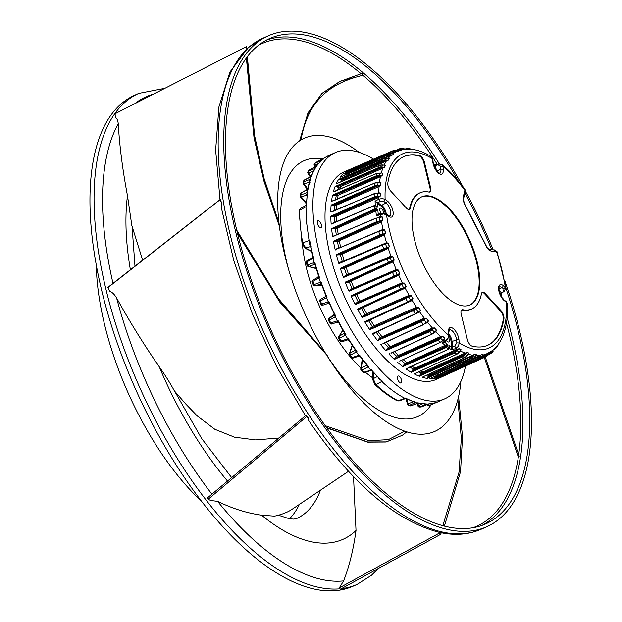 <?xml version="1.0" encoding="UTF-8"?>
<svg xmlns="http://www.w3.org/2000/svg" width="622" height="622" viewBox="0 0 622 622"><rect width="100%" height="100%" fill="white"/><g stroke="black" fill="none" stroke-linecap="round" stroke-linejoin="round"><path stroke-width="0.93" d="M482.089 292.464A6.057 2.675 -114 0 1 484.662 293.864L500.345 310.868A6.057 2.675 -114 0 1 503.315 319.086A103.236 45.577 -114 0 1 492.282 342.255A103.236 45.577 -114 0 1 487.516 345.342M472.051 346.112A103.236 45.577 66 0 0 487.827 345.202A103.236 45.577 66 0 0 492.904 341.983A103.236 45.577 66 0 0 503.929 318.806A6.057 2.675 66 0 0 500.967 310.596L485.277 293.584A6.057 2.675 66 0 0 482.377 292.286A6.057 2.675 66 0 0 481.451 293.732A63.576 28.068 -114 0 1 474.843 306.98A63.576 28.068 -114 0 1 471.717 308.971A63.576 28.068 -114 0 1 462.799 309.709A6.057 2.675 66 0 0 461.952 309.779A6.057 2.675 66 0 0 461.213 314.196L467.316 339.41A6.057 2.675 66 0 0 472.051 346.112M419.741 192.929A63.576 28.068 66 0 0 419.43 193.061A63.576 28.068 66 0 0 416.305 195.051A63.576 28.068 66 0 0 409.696 208.3A6.057 2.675 -114 0 1 409.058 209.567M416.927 194.772A63.576 28.068 -114 0 1 420.052 192.789A63.576 28.068 -114 0 1 428.97 192.05A6.057 2.675 66 0 0 429.818 191.98A6.057 2.675 66 0 0 430.556 187.556L424.453 162.342A6.057 2.675 66 0 0 419.718 155.648A103.236 45.577 66 0 0 403.942 156.55A103.236 45.577 66 0 0 398.865 159.776A103.236 45.577 66 0 0 387.833 182.946A6.057 2.675 66 0 0 390.803 191.164L406.493 208.168A6.057 2.675 66 0 0 409.393 209.474A6.057 2.675 66 0 0 410.318 208.02A63.576 28.068 -114 0 1 416.927 194.772M416.149 313.682L419.726 311.941L420.573 310.316L415.403 313.737L372.555 333.532L372.64 333.921L375.113 333.081L376.256 332.296L375.991 331.954M425.852 323.362L427.664 322.437L428.457 320.866L423.465 324.528L384.272 342.839M443.354 340.125L444.87 338.275A110.467 48.773 -114 0 1 442.693 336.3L440.695 336.564A110.802 48.92 -114 0 1 435.851 331.744L434.654 332.381L435.851 331.744L436.605 330.243L431.8 334.115L391.712 352.861M444.87 338.275L440.259 342.333L399.884 361.063M459.86 351.344L456.952 354.112L415.449 373.34M468.265 354.175L464.914 357.479L423.022 376.815M475.589 355.605L473.762 358.186L472.425 359.073L430.214 378.479M482.594 355.255L480.682 357.984L479.36 358.871L436.908 378.316M488.41 353.179L486.917 355.994L485.02 357.152A113.002 49.892 -114 0 1 484.025 357.572L440.625 377.352A113.468 50.094 -114 0 1 436.768 378.425M507.466 303.808L507.466 303.754C508.252 324.311 503.913 339.363 494.451 348.911L494.451 348.926A110.537 48.804 -114 0 1 493.798 349.51A110.537 48.804 -114 0 1 493.129 350.062L491.948 351.469L491.598 351.158M497.592 345.964L498.735 343.904L496.34 347.776L497.825 345.156L496.372 346.368M408.086 302.105L367.143 320.983L367.431 321.442L368.621 320.727A4.541 1.034 148.7 0 1 369.211 320.384L411.539 300.807L413.078 298.762A110.467 48.773 -114 0 1 411.189 295.582L408.452 295.613L365.588 314.289A4.541 1.073 -30.2 0 0 364.99 314.623A111.727 49.325 -114 0 1 361.499 308.318A4.541 0.513 152.2 0 1 362.105 307.999L404.494 288.476L406.104 286.408A110.467 48.773 -114 0 1 404.37 283.057L401.672 282.994L358.785 301.569A4.541 0.552 -26.8 0 0 358.171 301.872A111.727 49.325 -114 0 1 355.014 295.279L398.088 275.53L398.733 275.142L398.119 274.667L399.635 273.524L397.163 274.644L351.119 295.761L351.158 296.212L353.747 295.854L355.014 295.279L354.711 294.61L353.452 295.186L353.747 295.854M408.452 295.613L408.607 296.538L409.253 296.227L409.183 295.388A110.802 48.92 -114 0 1 405.14 288.087L404.525 287.698L405.972 286.478L357.658 309.041L359.975 308.395L360.27 308.963L357.704 309.468L357.658 309.041M420.573 310.316A110.467 48.773 -114 0 1 418.559 307.369L416.538 307.268A110.802 48.92 -114 0 1 412.176 300.426L411.562 300.123L412.954 298.84L407.729 301.919L364.834 321.698L364.912 322.118L367.431 321.442M410.637 149.156L406.905 148.502L405.303 149.28L408.125 149.047M402.045 149.762L402.045 149.296L403.888 149.366L399.985 148.705L398.414 149.537L401.384 149.327L398.694 150.485M392.14 153.525L395.973 151.854L395.911 151.317L397.777 151.317L393.757 150.703L392.21 151.092L348.763 169.923L349.556 170.327M384.715 158.291L390.702 155.671L390.569 155.065L392.451 154.995L388.322 154.45L386.76 154.847L343.328 173.756L346.446 174.455L346.664 173.515L345.365 173.429L345.148 174.362M341.043 181.787A111.727 49.325 -114 0 1 342.053 180.038A4.541 3.95 -145.8 0 0 342.706 180.022L385.593 161.479L386.301 161.137L386.114 160.484L387.996 160.328L385.368 159.924L382.211 160.305L338.788 179.291L342.053 180.038L342.193 179.05L340.872 178.988L340.724 179.976M337.645 190.13A111.727 49.325 -114 0 1 338.625 187.199A4.541 3.779 -157.8 0 0 339.285 187.16L382.157 168.523L382.864 168.173L382.608 167.474L384.489 167.232L380.197 166.929L335.227 186.437L338.625 187.199L338.702 186.172L337.349 186.149L337.279 187.175M335.546 199.755A111.727 49.325 -114 0 1 336.222 195.806A4.541 3.545 -167.3 0 0 336.891 195.751L379.739 177.013L380.439 176.656L380.128 175.925L381.994 175.583L379.28 175.381L376.069 175.902L332.7 195.067L336.222 195.806L336.23 194.756L334.869 194.779L334.861 195.829M378.378 186.794L379.07 186.429L378.697 185.69L380.547 185.239L374.592 185.776L331.262 205.027L331.091 205.392L334.893 205.711A4.541 3.25 -174.7 0 0 335.561 205.633L378.378 186.794L378.005 185.815L336.416 204.288L331.262 205.027M378.098 197.71L378.782 197.337L378.355 196.591L380.174 196.039L374.219 196.824L330.92 216.153L330.787 216.549L334.644 216.751A4.541 2.9 179.2 0 0 335.312 216.65L378.098 197.71L377.663 196.746L336.121 215.305L333.159 215.85L333.275 216.891M388.097 158.563A110.802 48.92 -114 0 1 390.702 155.671L392.591 155.002A110.467 48.773 -114 0 1 393.493 154.217A110.467 48.773 -114 0 1 393.905 153.875L392.785 153.883M380.135 201.512L378.059 202.601L377.554 203.48L381.232 206.162A0.754 0.536 126.1 0 1 381.737 205.283L375.082 201.155L378.837 199.188L382.126 198.48L385.111 199.359L383.891 201.474L380.135 201.512L378.837 199.188A110.802 48.92 -114 0 1 378.782 197.337L380.322 196.031A110.467 48.773 -114 0 1 380.314 193.092L378.775 192.68A110.802 48.92 -114 0 1 379.07 186.429L380.687 185.232A110.467 48.773 -114 0 1 380.967 182.58L379.506 182.223A110.802 48.92 -114 0 1 380.439 176.656L382.133 175.583A110.467 48.773 -114 0 1 382.685 173.258L381.317 172.963A110.802 48.92 -114 0 1 382.864 168.173L384.629 167.232A110.467 48.773 -114 0 1 385.453 165.273L384.171 165.071A110.802 48.92 -114 0 1 386.301 161.137L388.136 160.336A110.467 48.773 -114 0 1 389.216 158.781L388.019 158.672M380.781 222.163L381.449 221.774L380.936 221.074L382.67 220.312L376.769 221.634L333.563 241.126L333.493 241.569L337.427 241.46A4.541 2.053 169.7 0 0 338.088 241.305L380.781 222.163L380.252 221.284L338.788 239.991L333.563 241.126M383.688 235.287L384.357 234.898L383.805 234.237L385.492 233.367L379.661 234.984L336.502 254.546L336.455 254.997L340.397 254.709A4.541 1.578 165.8 0 0 341.058 254.515L383.688 235.287L383.129 234.471L341.719 253.247L336.502 254.546M395.569 269.855L395.561 270.663L396.23 270.407L396.292 269.637L395.569 269.855L352.044 288.616A111.727 49.325 -114 0 1 349.269 281.852A4.541 0.552 158.8 0 0 349.906 281.595L392.42 262.196L394.185 260.151A110.467 48.773 -114 0 1 392.855 256.622L390.966 256.21A110.802 48.92 -114 0 1 388.252 248.318L387.677 247.704L389.31 246.74L383.556 248.652L340.459 268.276L340.436 268.735L344.37 268.245A4.541 1.073 162.2 0 0 345.016 268.028L387.599 248.707L389.31 246.74A110.537 48.804 -114 0 1 388.758 244.975A110.537 48.804 -114 0 1 388.214 243.21L386.332 243.373L386.519 242.72L388.353 243.171L382.429 245.021L339.013 263.619L338.749 263.293A113.468 50.094 -114 0 1 336.455 254.997M401.672 282.994L401.742 283.865L402.403 283.585L402.395 282.769A110.802 48.92 -114 0 1 398.733 275.142L399.767 273.462A110.467 48.773 -114 0 1 398.228 269.995L396.292 269.637A110.802 48.92 -114 0 1 393.073 261.808L392.474 261.263L394.053 260.198L388.408 262.422L345.358 282.093L345.365 282.551L347.978 282.349L349.269 281.852L348.973 281.082L347.682 281.587L347.978 282.349M351.243 169.596L392.21 151.581L392.21 151.092A113.002 49.892 -114 0 1 393.19 150.641L344.106 171.89A113.523 50.125 66 0 0 350.652 309.445A113.523 50.125 66 0 0 436.364 379.358L485.02 357.152A113.002 49.892 -114 0 0 485.603 356.873M351.158 296.212A113.468 50.094 -114 0 0 355.038 304.298L355.372 304.609L398.819 285.825L404.246 283.119L402.403 283.585M345.365 282.551A113.468 50.094 -114 0 0 348.771 290.855L349.082 291.182L394.107 271.783L398.096 270.049L396.23 270.407M340.436 268.735A113.468 50.094 -114 0 0 343.313 277.101L343.601 277.435L392.723 256.668L390.841 256.933L390.966 256.21L390.251 256.427L390.165 257.158L390.841 256.933M333.493 241.569A113.468 50.094 -114 0 0 335.165 249.647L378.79 231.415L384.653 229.899L382.771 229.977L383.028 229.401L384.653 229.899A110.537 48.804 -114 0 0 385.065 231.633A110.537 48.804 -114 0 0 385.492 233.367L385.632 233.328A110.467 48.773 -114 0 1 384.793 229.868M399.736 361.079L440.438 342.388L444.147 339.698A110.802 48.92 -114 0 0 445.484 340.84L441.97 342.73L446.277 340.996L445.484 340.84L447.871 338.562L448.773 335.351A106.261 46.914 -114 0 1 386.526 214.761L383.541 213.945L376.427 215.741L378.23 213.68L378.938 214.108L376.427 215.741A110.84 48.936 -114 0 1 375.828 210.944L375.338 210.018L377.772 209.637L376.186 210.819L374.949 208.844L331.588 228.678A113.468 50.094 -114 0 0 332.615 236.399L376.186 218.19L382.102 216.961L380.236 216.969L380.547 216.472L382.102 216.961A110.537 48.804 -114 0 0 382.375 218.633A110.537 48.804 -114 0 0 382.67 220.312L382.81 220.281A110.467 48.773 -114 0 1 382.242 216.938M330.787 216.549A113.468 50.094 -114 0 0 331.137 223.788L374.685 205.563L375.968 205.999L374.903 205.377M331.091 205.392A113.468 50.094 -114 0 0 330.772 212.016L374.211 193.8L380.166 193.1L377.43 193.147A112.03 49.465 66 0 0 377.422 194.624A112.03 49.465 66 0 0 377.437 196.117L377.461 196.754L378.355 196.591M332.506 195.394A113.468 50.094 -114 0 0 331.518 201.295L374.879 183.047L380.82 182.588L378.829 182.456M334.994 186.732A113.468 50.094 -114 0 0 333.361 191.809L376.644 173.507L380.648 173.211M338.531 179.54A113.468 50.094 -114 0 0 336.269 183.708L379.474 165.343L381.076 164.923L385.313 165.273L382.647 164.939A112.03 49.465 66 0 0 382.219 165.918A112.03 49.465 66 0 0 381.815 166.921L381.916 167.559L338.702 186.172M343.041 173.958A113.468 50.094 -114 0 0 340.195 177.138L383.323 158.703L384.917 158.299L389.077 158.765L386.456 158.353A112.03 49.465 66 0 0 385.904 159.123A112.03 49.465 66 0 0 385.368 159.924L385.422 160.546L342.193 179.05M345.334 172.146L388.12 153.688L392.972 153.712M345.249 172.185L345.078 172.216A113.468 50.094 -114 0 1 348.452 170.07M398.414 149.109L399.985 148.705M405.303 148.922L408.351 148.611A112.03 49.465 66 0 1 409.299 148.72A112.03 49.465 66 0 1 410.256 148.86L412.557 149.404M336.448 183.801A108.982 48.119 -114 0 1 336.556 183.661L337.552 183.327M348.771 290.855L350.777 289.16L351.072 289.836L395.374 270.741L392.529 271.969L392.529 272.459A113.002 49.892 -114 0 0 394.123 276.036L394.488 276.362L397.303 275.079L354.711 294.61M349.082 291.182L351.072 289.836L392.529 271.969M353.871 288.624L353.879 287.815A111.245 49.115 66 0 1 351.111 281.074L350.513 280.444L348.973 281.082M392.42 262.196L391.821 261.559L388.773 262.811L347.682 281.587L345.358 282.093M398.228 269.995L398.096 270.049A110.537 48.804 -114 0 0 398.857 271.791A110.537 48.804 -114 0 0 399.635 273.524L399.767 273.462M418.559 307.369L418.435 307.447A110.537 48.804 -114 0 0 419.438 308.932A110.537 48.804 -114 0 0 420.449 310.394L419.127 311.739L419.726 311.941A110.802 48.92 -114 0 0 424.336 318.215L426.358 318.2L424.507 319.07L424.336 318.215L423.598 318.456L380.788 337.334A4.541 2.053 -37.7 0 0 380.229 337.723L379.117 338.539L379.692 339.348L382.235 337.692L424.507 319.07M383.168 343.678L427.664 322.437A110.802 48.92 -114 0 0 432.43 328.035L434.444 327.903L432.655 328.875L432.43 328.035L431.691 328.284L388.929 347.263A4.541 2.496 -42.1 0 0 388.385 347.675L387.319 348.553L387.957 349.354L390.422 347.605L432.655 328.875M379.334 230.894L383.028 229.401A110.802 48.92 -114 0 1 381.449 221.774L382.81 220.281M341.719 253.247L342.279 254.048A111.245 49.115 66 0 0 344.145 260.789L386.519 242.72A110.802 48.92 -114 0 1 384.357 234.898L385.632 233.328M392.474 261.263L350.513 280.444M392.855 256.622L392.723 256.668A110.537 48.804 -114 0 0 393.376 258.433A110.537 48.804 -114 0 0 394.053 260.198L394.185 260.151M390.251 256.427L347.356 274.823A4.541 0.513 -20.1 0 1 346.711 275.064L345.412 275.538L345.342 276.215M390.165 257.158L387.039 258.783A113.002 49.892 -114 0 0 388.408 262.422L388.773 262.811M343.313 277.101L345.412 275.538M343.601 277.435L345.389 276.215M343.049 268.673L342.776 267.825L387.008 247.976L345.645 266.807L340.459 268.276M387.599 248.707L387.008 247.976L387.677 247.704M340.584 262.585L382.429 245.021A113.002 49.892 -114 0 0 383.556 248.652L383.914 249.103M338.749 263.293L340.942 261.862L341.089 262.383L340.491 262.554M339.013 263.619L340.561 262.538M383.805 234.237L379.995 235.474L338.811 254.141L339.06 255.059M385.803 242.938L385.64 243.575L386.332 243.373M343.982 261.419L344.145 260.789L342.916 261.256A4.541 1.034 -16.7 0 1 342.271 261.465L340.942 261.862M336.727 249.095L378.79 231.415A113.002 49.892 -114 0 0 379.661 234.984L379.995 235.474M335.165 249.647L337.443 248.365L335.398 249.966M336.704 249.033L378.798 231.151M380.936 221.074L377.087 222.171L335.857 240.768L336.067 241.74M382.32 229.619L382.079 230.148L382.771 229.977M340.677 247.424L339.449 247.867A4.541 1.539 -13 0 1 338.788 248.046L337.443 248.365M333.905 236.002L376.186 218.19A113.002 49.892 -114 0 0 376.769 221.634L377.087 222.171M332.615 236.399L333.874 235.925M331.588 228.678L335.499 228.74A4.541 2.496 174.1 0 0 336.16 228.608L376.186 210.819M332.817 236.71L335.009 235.66M338.181 234.175A111.245 49.115 66 0 1 337.396 228.196L336.914 227.271L331.697 228.258M378.736 214.007L378.23 213.68A109.324 48.267 -114 0 1 377.772 209.637L376.193 208.487L375.276 209.389L333.96 227.932L334.131 228.943M375.704 205.587L377.538 207.142L375.968 205.999A112.1 49.488 -114 0 0 376.193 208.487L374.988 208.829A113.002 49.892 -114 0 1 374.685 205.563M383.657 213.066A3.405 1.501 66 0 0 382.429 209.567A3.405 1.501 66 0 0 380.322 208.23A3.405 1.501 66 0 0 380.151 208.339A3.405 1.501 66 0 0 381.061 213.237M378.938 214.108L380.656 213.354L386.106 213.96L388.618 216.285A9.237 4.074 66 0 0 393.151 212.405A9.237 4.074 66 0 0 387.203 200.883L385.111 199.359A106.261 46.914 -114 0 1 397.722 156.899A106.261 46.914 -114 0 1 432.515 158.758L431.279 156.627C422.338 151.084 413.786 148.596 405.622 149.148L405.466 149.109M377.857 202.43L377.266 203.238L375.082 201.155A110.84 48.936 -114 0 0 375.315 205.33M377.554 203.48L377.266 203.238A109.324 48.267 -114 0 0 377.538 207.142L375.913 205.859M331.308 224.075L374.646 205.493M331.137 223.788L333.571 222.917M377.461 196.754L374.475 197.407L333.159 215.85L330.92 216.153M380.322 196.031L380.174 196.039A110.537 48.804 -114 0 1 380.159 194.562A110.537 48.804 -114 0 1 380.166 193.1L380.314 193.092M402.986 149.498L404.02 149.381A110.467 48.773 -114 0 1 405.738 149.156M398.407 150.773L398.873 150.54M393.034 153.696A110.802 48.92 -114 0 1 395.973 151.854L397.909 151.333A110.467 48.773 -114 0 1 399.441 150.648M377.919 192.975L374.211 193.8A113.002 49.892 -114 0 0 374.219 196.824L374.475 197.407M330.772 212.016L333.26 211.231M333.143 211.325L374.288 193.621L377.445 193.084M378.697 185.69L374.817 186.375L333.462 204.739L333.524 205.789M378.083 192.906L377.655 193.084M380.967 182.58L380.82 182.588A110.537 48.804 -114 0 0 380.672 183.902A110.537 48.804 -114 0 0 380.547 185.239L380.687 185.232M331.518 201.295L333.198 200.75M379.739 177.013L379.428 176.034L376.256 176.493L334.869 194.779L332.7 195.067M380.128 175.925L336.23 194.756M382.685 173.258L382.546 173.258A110.537 48.804 -114 0 0 382.258 174.409A110.537 48.804 -114 0 0 381.994 175.583L382.133 175.583M333.361 191.809L334.62 191.428M381.721 167.536L378.767 167.948L337.349 186.149L335.227 186.437M382.157 168.523L381.916 167.559L382.608 167.474M385.453 165.273L383.618 165.071M336.269 183.708L337.108 183.482M385.228 160.515L382.305 160.865L340.872 178.988L338.788 179.291M385.593 161.479L385.422 160.546L386.114 160.484M389.216 158.781L387.436 158.571M340.195 177.138L340.662 177.029M389.978 155.998L389.893 155.111L386.814 155.383L345.365 173.429L343.328 173.756M390.569 155.065L346.664 173.515M393.905 153.875L393.773 153.859A110.537 48.804 -114 0 0 393.104 154.411A110.537 48.804 -114 0 0 392.451 154.995L392.591 155.002M389.699 155.08L389.885 154.52A112.03 49.465 66 0 1 390.538 153.929A112.03 49.465 66 0 1 391.215 153.377L388.12 153.688A113.002 49.892 -114 0 0 386.76 154.847L386.814 155.383M348.763 169.923L350.754 169.557L350.458 170.428M392.21 151.581L395.242 151.348L390.779 153.284M395.25 152.172L395.242 151.348L395.911 151.317M395.056 151.309L395.281 150.796A112.03 49.465 66 0 1 396.051 150.431A112.03 49.465 66 0 1 396.836 150.104L393.788 150.392A113.002 49.892 -114 0 0 393.19 150.641L396.875 150.096L399.308 150.633A110.537 48.804 -114 0 0 398.539 150.959A110.537 48.804 -114 0 0 397.777 151.317L397.909 151.333M401.314 150.073L401.384 149.327L402.045 149.296M401.206 149.28L401.478 148.814A112.03 49.465 66 0 1 402.341 148.689A112.03 49.465 66 0 1 403.212 148.588L405.606 149.14A110.537 48.804 -114 0 0 404.743 149.233A110.537 48.804 -114 0 0 403.888 149.366L404.02 149.381M401.695 148.487L399.588 148.759M408.802 149.435L408.211 149.07M408.856 149.047L410.675 149.163M410.256 148.86L412.215 149.327M432.803 161.829A1.819 0.995 -5.3 0 1 433.122 162.326L432.842 159.255L432.803 161.829A9.237 4.074 66 0 0 438.751 173.351A9.237 4.074 66 0 0 443.276 169.479L442.996 166.401L442.102 164.503C449.994 171.198 457.637 179.571 465.031 189.617L463.196 197.143L463.514 198.605L465.419 192.12L465.031 189.617M357.704 309.468A113.468 50.094 -114 0 0 361.996 317.212L362.346 317.508L405.785 298.646L411.064 295.66L409.253 296.227M496.34 347.768L494.404 349.3M490.882 351.492L491.924 352.215L491.03 353.374L487.586 355.248L489.654 354.291M429.849 378.744A113.468 50.094 -114 0 0 434.117 378.767L477.587 359.096L478.956 358.186L481.288 354.781L479.982 356.126L479.616 355.628L481.288 354.781A110.537 48.804 -114 0 0 482.159 354.688A110.537 48.804 -114 0 0 483.014 354.556L483.092 354.447A110.467 48.773 -114 0 1 481.374 354.672M422.338 377.266A113.468 50.094 -114 0 0 426.949 378.378L470.489 358.824L471.873 357.914L474.345 354.517L472.969 355.807L472.611 355.224L474.345 354.517A110.537 48.804 -114 0 0 475.294 354.649A110.537 48.804 -114 0 0 476.227 354.758L475.278 356.103M414.376 374.001A113.468 50.094 -114 0 0 419.244 376.186L462.846 356.764L464.245 355.862L466.873 352.495L465.427 353.724L465.085 353.071L466.873 352.495A110.537 48.804 -114 0 0 467.876 352.861A110.537 48.804 -114 0 0 468.879 353.195L467.892 354.587M448.913 348.841L449.131 347.752L448.734 349.02L406.096 369.009A113.468 50.094 -114 0 0 411.134 372.228L454.791 352.938L458.997 348.755L457.489 349.914L457.162 349.191L458.997 348.755A110.537 48.804 -114 0 0 460.047 349.346A110.537 48.804 -114 0 0 461.096 349.898L459.549 352.091L457.069 354.128L414.283 373.814M397.637 362.377A113.468 50.094 -114 0 0 402.768 366.583L446.51 347.403L447.436 346.516L446.215 346.835L445.5 345.109L447.226 344.199L445.647 346.236L445.173 345.296L405.077 363.543A111.727 49.325 -114 0 1 401.322 360.488M389.139 354.229A113.468 50.094 -114 0 0 394.278 359.337L438.02 340.304L442.592 336.401L440.959 337.381L440.695 336.564L439.956 336.829L397.24 355.908A4.541 2.9 -47.1 0 0 396.712 356.336L395.693 357.253L396.385 358.039L398.78 356.212L440.959 337.381M380.757 344.681A113.468 50.094 -114 0 0 385.811 350.614L429.584 331.705L434.335 327.996A110.537 48.804 -114 0 0 435.416 329.178A110.537 48.804 -114 0 0 436.496 330.336L435.221 332.109M372.64 333.921A113.468 50.094 -114 0 0 377.515 340.568L421.304 321.784L426.241 318.293A110.537 48.804 -114 0 0 427.291 319.63A110.537 48.804 -114 0 0 428.34 320.96L426.513 322.764L427.034 322.81M369.896 329.644L413.327 310.697L418.435 307.447L416.662 308.123L416.538 307.268L415.807 307.501L372.967 326.278A4.541 1.578 -33.8 0 0 372.384 326.636L371.225 327.397L371.738 328.191L369.896 329.644L369.53 329.372A113.468 50.094 -114 0 1 364.912 322.118M407.993 302.144L364.834 321.698M369.53 329.372L371.225 327.397M410.808 300.597L411.539 300.807M411.562 300.123L410.955 300.504M413.078 298.762L412.954 298.84A110.537 48.804 -114 0 1 412.005 297.254A110.537 48.804 -114 0 1 411.064 295.66L411.189 295.582M361.996 317.212L363.792 315.315L364.235 316.085L408.607 296.538L405.699 298.086L405.785 298.646A113.002 49.892 -114 0 0 407.729 301.919M400.957 289.541L400.599 289.277L403.725 288.142L400.941 289.549L359.703 308.52L400.918 289.557M403.935 288.025L404.494 288.476M404.525 287.698L403.903 288.048M406.104 286.408L405.972 286.478A110.537 48.804 -114 0 1 405.101 284.806A110.537 48.804 -114 0 1 404.246 283.119L404.37 283.057M355.038 304.298L356.935 302.494L357.308 303.225L401.742 283.865L398.772 285.296L398.819 285.825A113.002 49.892 -114 0 0 399.705 287.558A113.002 49.892 -114 0 0 400.599 289.277M394.488 276.362L353.452 295.186L351.119 295.761M398.088 275.53L397.481 274.994L398.119 274.667M355.372 304.609L357.308 303.225L398.772 285.296M362.346 317.508L364.235 316.085L405.699 298.086M415.807 307.501L416.032 308.465L416.662 308.123M419.096 312.322L418.544 312.135L419.127 311.739M423.598 318.456L423.893 319.436L421.125 321.193L421.304 321.784A113.002 49.892 -114 0 0 423.465 324.528L426.513 322.764M431.691 328.284L432.057 329.271L429.359 331.114L429.584 331.705A113.002 49.892 -114 0 0 431.8 334.115L434.514 332.226A112.03 49.465 66 0 1 433.425 331.06A112.03 49.465 66 0 1 432.337 329.862L431.909 329.403M439.956 336.829L440.384 337.793L437.764 339.721L438.02 340.304A113.002 49.892 -114 0 0 440.259 342.333L443.517 340.047M442.693 336.3L442.592 336.401A110.537 48.804 -114 0 0 443.68 337.396A110.537 48.804 -114 0 0 444.761 338.376L443.097 340.25M444.637 341.408L444.505 342.084L441.97 342.73A110.84 48.936 -114 0 0 445.173 345.296L445.5 345.109M488.55 249.787L491.053 251.101L487.018 247.859L463.965 203.184L463.196 197.143M472.844 303.108A59.183 26.132 66 0 0 468.133 236.749A59.183 26.132 66 0 0 421.833 196.801A59.183 26.132 66 0 0 418.925 198.651A59.183 26.132 66 0 0 423.629 265.011A59.183 26.132 66 0 0 469.929 304.959A59.183 26.132 66 0 0 472.844 303.108M465.419 192.12L465.101 190.659A106.261 46.914 -114 0 0 442.996 166.401L440.617 166.261L438.051 164.846L438.907 164.2M436.356 171.042L435.563 164.947L438.331 163.944L442.102 164.503M435.851 165.366L434.856 165.188L434.926 165.639M497.009 251.552L496.426 251.358A106.261 46.914 -114 0 1 505.235 286.991L505.958 288.818L506.028 288.134L497.009 251.552L494.677 249.92L489.296 249.663L487.174 247.649L464.121 202.974L463.514 198.605M502.607 298.544L503.159 298.785A112.1 49.488 -114 0 1 503.206 299.236M502.001 298.101L501.371 297.254M503.353 299.384L501.767 297.215L501.13 293.592A109.324 48.267 -114 0 1 501.534 297.059M501.557 292.667L500.85 293.428L501.363 292.55L501.34 293.576M482.345 355.271L483.092 354.447M482.649 355.216A110.802 48.92 -114 0 0 485.984 354.26L487.671 353.179L486.342 354.672L485.984 354.26L482.174 355.994M494.529 348.825A110.467 48.773 -114 0 1 493.207 349.953L489.125 352.604A110.537 48.804 -114 0 1 488.363 352.962A110.537 48.804 -114 0 1 487.586 353.288L485.378 356.663L484.025 357.572L483.659 357.238L442.848 375.595M507.381 304.282L506.658 302.393A106.261 46.914 -114 0 1 459.246 342.994L458.391 346.244L455.856 348.413L454.729 346.034L451.611 347.27A109.324 48.267 -114 0 1 448.921 345.435L449.061 347.706M420.511 371.007A111.245 49.115 66 0 0 422.867 372.018L465.085 353.071A110.802 48.92 -114 0 1 460.49 351.01L460.218 351.033M460.062 351.313L459.565 351.788M464.346 353.358L464.906 354.182L465.427 353.724M422.937 376.815L464.992 357.479L467.425 355.403L468.879 353.195M468.273 354.182A110.802 48.92 -114 0 0 472.611 355.224L429.382 374.957A4.541 3.95 -82.1 0 0 428.939 375.424L428.091 376.458L428.916 377.002L431.023 375.004L472.969 355.807M471.88 355.527L472.463 356.282L470.131 358.373L470.489 358.824A113.002 49.892 -114 0 0 472.425 359.073L472.51 358.684L472.425 359.073M430.113 378.51L472.471 359.065L474.85 356.966L476.227 354.758M475.721 355.621A110.802 48.92 -114 0 0 479.616 355.628L473.661 358.319M478.893 355.94L479.484 356.6L479.982 356.126M482.905 354.789L479.383 358.863A113.002 49.892 -114 0 1 477.587 359.096L477.229 358.707L436.061 377.398L438.098 375.393L479.484 356.6L477.229 358.707M485.261 354.587L485.868 355.146L486.342 354.672M488.9 353.001L485.72 356.818M488.814 353.164L491.948 351.469M493.207 349.953L491.924 352.215A112.03 49.465 66 0 0 492.593 351.663A112.03 49.465 66 0 0 493.254 351.08L493.044 350.691L493.254 351.08M496.247 347.045L496.698 346.578M496.201 347.123L496.675 347.247L495.812 348.367L494.49 349.261M496.162 347.2L494.14 349.066M490.696 353.661L492.313 352.277M491.03 353.374L489.335 354.004L489.693 354.276M491.396 352.106L487.975 354.633M481.436 357.168L485.868 355.146L483.659 357.238M441.706 375.626L442.545 375.991L440.944 377.22M440.625 377.352L441.169 376.357M434.117 378.767L435.221 376.932L436.061 377.398L434.451 378.689M426.949 378.378L428.091 376.458M419.244 376.186L420.441 374.195L421.249 374.825L423.419 372.842L464.906 354.182L462.511 356.266L462.846 356.764A113.002 49.892 -114 0 0 464.914 357.479L464.914 357.479M415.41 373.293L414.649 373.713M423.419 372.842L422.867 372.018L421.794 372.71A4.541 3.779 -70.1 0 0 421.327 373.177L420.441 374.195M452.583 347.2L451.891 349.968L455.856 348.413A110.802 48.92 -114 0 0 457.162 349.191L456.431 349.471L456.82 350.52L454.48 352.402L454.791 352.938A113.002 49.892 -114 0 0 456.952 354.112L456.952 354.112M411.134 372.228L412.402 370.191L413.171 370.883L415.418 368.939L457.489 349.914M406.096 369.009L407.628 368.123M408.164 367.68L448.874 349.051L449.309 348.196L448.921 345.435L449.131 347.752A112.1 49.488 -114 0 1 447.436 346.516L447.226 344.199A109.324 48.267 -114 0 1 444.505 342.084L444.497 341.696M446.814 340.654A3.405 1.501 66 0 0 448.905 341.976A3.405 1.501 66 0 0 449.076 341.867A3.405 1.501 66 0 0 448.781 338.01M449.107 347.457L449.154 346.54M449.317 348.297A110.84 48.936 -114 0 0 451.891 349.968L451.541 346.835L452.536 346.897L452.038 341.494A0.754 0.412 -5.3 0 1 451.051 341.431L451.541 346.835M456.431 349.471L413.809 368.737A4.541 3.545 -60.7 0 0 413.327 369.196L412.402 370.191M403.149 366.7L407.153 363.365L445.647 346.236M448.734 349.02A113.002 49.892 -114 0 1 446.51 347.403L446.215 346.835L404.844 365.262L404.098 364.508L405.077 363.543L405.816 364.298M402.768 366.583L404.098 364.508M394.278 359.337L395.693 357.253M434.654 332.373L432.018 334.208L391.479 353.063M390.01 353.654L389.045 353.902M385.811 350.614L387.319 348.553M381.885 344.013L380.664 344.324M377.515 340.568L379.117 338.539M418.629 312.034L415.683 313.908L374.841 332.739L375.113 333.081M374.032 333.151L372.555 333.532M415.737 313.846L418.256 312.019A112.03 49.465 66 0 1 417.238 310.533A112.03 49.465 66 0 1 416.219 309.041L415.861 308.582L413.187 310.121L413.327 310.697A113.002 49.892 -114 0 0 415.403 313.737L415.403 313.737M380.804 338.531L380.229 337.723A111.727 49.325 -114 0 1 376.256 332.296A4.541 1.539 145.1 0 1 376.823 331.93L377.982 331.308M413.187 310.121L372.897 327.436L415.861 308.582M377.896 340.809L379.692 339.348L421.125 321.193M386.192 350.816L387.957 349.354L429.359 331.114M394.667 359.5L396.385 358.039L437.764 339.721M411.515 372.306L413.171 370.883L454.48 352.402M419.609 376.209L421.249 374.825L462.511 356.266M427.298 378.347L428.916 377.002L470.131 358.373M421.529 196.941A59.183 26.132 -114 0 1 467.682 237.371A59.183 26.132 -114 0 1 472.222 303.388A59.183 26.132 -114 0 1 469.618 305.091M403.631 156.69A103.236 45.577 -114 0 1 419.096 155.92A6.057 2.675 -114 0 1 423.831 162.622L429.934 187.836A6.057 2.675 -114 0 1 429.483 192.074M461.664 309.958A6.057 2.675 -114 0 1 462.177 309.981A63.576 28.068 66 0 0 471.095 309.243A63.576 28.068 66 0 0 471.406 309.103M345.156 172.193L345.63 172.022M380.12 173.126L380.804 173.071M335.724 191.195L333.734 191.739M378.347 182.503L378.09 182.487A112.03 49.465 66 0 0 377.943 183.824A112.03 49.465 66 0 0 377.811 185.177L377.803 185.815M333.89 200.649L374.957 182.915L378.145 182.495M381.239 213.509L380.244 214.442A110.802 48.92 -114 0 0 380.547 216.472L378.65 217.202M379.848 216.689L379.537 217.109L380.267 216.969M377.22 376.613L373.2 378.689L375.859 384.575L381.799 381.48L382.693 382.305C390.219 389.232 397.598 394.558 404.829 398.282L405.466 398.026A134.717 59.479 66 0 0 415.947 402.286L413.708 401.423L413.249 401.796L417.727 403.188L410.994 405.801A1.516 1.283 103.7 0 1 410.271 405.863A1.516 1.516 0 0 0 411.173 405.801L411.305 405.676M427.501 404.564L428.014 404.292L429.312 405.412A1.516 1.361 71 0 1 429.234 405.443L430.626 404.922A1.516 1.516 0 0 0 430.649 404.914A1.516 1.361 67.9 0 1 430.626 404.922M418.147 406.065L418.575 405.575L419.85 406.928A1.516 1.33 90.2 0 1 418.147 406.065M407.744 404.51A1.516 0.451 -15.1 0 1 407.527 404.354A1.516 0.451 -15.1 0 1 408.102 403.802L409.33 405.357A1.516 1.275 105.8 0 1 408.576 405.42L408.576 405.42A1.516 1.275 105.8 0 1 407.744 404.51M361.017 369.655A1.516 1.12 8.7 0 1 360.76 368.877A1.516 1.12 8.7 0 1 361.296 368.17L362.066 370.106A1.516 0.754 139.6 0 1 361.102 370.09L361.102 370.09A1.516 0.754 139.6 0 1 361.017 369.655M359.765 355.823L360.511 356.935L358.653 356.149L359.765 355.823L359.493 355.076A134.717 59.479 66 0 0 368.605 366.622L366.257 365.783L366.755 364.997M349.494 354.859A1.516 1.228 18.8 0 1 349.813 353.226L350.419 355.139A1.516 0.568 144.5 0 1 349.502 355.185A1.516 0.568 144.5 0 1 349.494 354.859M348.584 339.41L349.323 340.763L347.55 339.9L347.923 339.192L348.584 339.41L348.336 338.586A134.717 59.479 66 0 0 356.958 351.562L354.742 350.73L355.286 349.945M338.617 338.267A1.516 1.298 32.2 0 1 338.99 336.518L339.41 338.36L338.617 338.267M344.448 332.957L343.896 333.928L345.124 334.605L347.69 338.819L341.035 341.012A1.516 0.404 148.3 0 1 340.172 341.136L340.172 341.136A1.516 0.404 148.3 0 1 340.218 340.887M328.641 320.291A1.516 1.345 49.4 0 1 329.092 318.456L329.326 320.182L328.641 320.291M334.232 314.056L329.092 318.456L334.418 315.37L333.991 315.774L335.095 316.357L337.412 320.851L330.088 323.098M328.478 303.318L322.81 305.184L328.284 303.365M322.787 305.192A1.516 1.361 69.4 0 1 321.084 304.298L320.936 304.352A1.516 1.516 0 0 0 322.802 305.184L321.683 304.01L320.936 304.352L319.825 301.382M321.17 282.994L321.737 284.86L320.299 283.997L320.602 282.73L321.17 282.994L321.076 282.046A134.717 59.479 66 0 0 327.024 297.3L325.438 296.608M320.983 283.974L315.043 285.856A1.516 1.337 88.8 0 1 313.418 284.962L313.231 284.915A1.516 1.516 0 0 0 314.693 285.918L321.986 285.77M314.864 264.568L313.978 264.498L314.872 264.575M313.978 264.498L314.172 262.616L307.727 264.817L308.784 266.434A1.516 1.283 104.8 0 1 307.284 265.547A1.516 0.435 164.6 0 1 307.066 265.4A1.516 1.516 0 0 0 308.139 266.457L316.178 268.58M310.292 244.951A133.963 59.144 66 0 0 312.765 255.922L309.958 243.77L310.292 244.951L309.468 244.679L310.347 245.713M306.988 194.911L306.374 194.74L307.159 194.981L306.49 203.658M306.374 194.74L307.587 192.346L300.776 195.036L301.39 197.05A1.516 0.77 139.1 0 1 300.504 196.995A1.516 0.77 139.1 0 1 300.41 196.552A1.516 1.112 -171.9 0 1 300.154 195.79A1.516 1.516 0 0 0 300.504 196.995L306.335 203.736M310.153 182.145L309.126 181.523L309.787 181.562L310.471 179.152L303.723 181.935A1.516 1.221 -162.1 0 0 303.326 183.599A1.516 0.583 144.1 0 0 303.342 183.933L307.276 189.376M304.733 179.945L304.329 180.147A134.57 59.417 66 0 0 303.723 181.935L304.174 183.933A1.516 0.583 144.1 0 1 303.342 183.933A1.516 1.516 0 0 1 303.124 182.58L303.746 180.769A1.516 1.236 -160.3 0 1 304.329 180.147L310.736 176.85L309.126 181.523M310.829 176.671L315.16 168.399L308.465 171.283L308.737 173.211L308.014 173.064A1.516 1.298 -149 0 1 307.96 171.734L307.96 171.734A1.516 1.516 0 0 0 307.968 173.305L310.215 176.982M319.887 162.56L321.535 160.359L314.895 163.353L314.981 165.172L314.374 165.227M438.082 401.719L437.981 401.828A134.717 59.479 66 0 0 438.448 401.618L437.453 401.967M436.885 402.294L431.684 404.479M430.642 404.914A134.57 59.417 66 0 1 429.312 405.412L437.328 402.107M428.729 403.919L421.366 406.897A134.57 59.417 66 0 1 419.85 406.928L425.914 404.238L428.729 403.919A134.717 59.479 66 0 0 436.022 402.558L435.392 402.737M428.892 403.95L429.126 403.398M435.866 402.613L428.496 404.043L421.366 406.897A1.516 1.337 87.4 0 1 420.954 406.99A1.516 1.516 0 0 0 421.452 406.881L421.522 406.835M416.981 402.784L418.373 402.932A134.717 59.479 66 0 0 426.513 403.966L418.038 403.142M425.829 404.012L423.776 403.655M425.106 403.919L425.813 404.012M417.914 403.188L418.373 402.932M418.023 403.157L410.994 405.801A134.57 59.417 66 0 1 409.33 405.357L415.947 402.286L415.053 402.434L405.295 398.204M406.78 398.912L408.102 403.802L413.249 401.796M407.177 398.873L405.217 398.671L399.099 400.949L397.147 400.77L399.099 400.949M404.829 398.282L398.072 400.778A134.57 59.417 66 0 1 376.349 385.026A134.57 59.417 66 0 1 375.859 384.575L374.646 383.961M381.799 381.48L382.398 381.193L378.697 378.798L378.394 377.795M370.844 370.191L363.878 372.205A134.57 59.417 66 0 1 362.066 370.106L368.014 366.926L370.844 370.191L370.339 370.494L371.536 370.331L371.248 369.678A134.717 59.479 66 0 0 382.398 381.193L379.148 378.37L378.697 378.798M380.05 379.42L371.536 370.331M364.787 372.205L363.878 372.205A1.516 0.785 138.7 0 1 362.906 372.174L362.906 372.174A1.516 1.516 0 0 0 364.539 372.609L370.362 370.619L371.972 371.039M367.866 366.086L368.014 366.926L368.605 366.622L366.529 364.562L366.257 365.783M366.887 365.161L360.511 356.935A133.963 59.144 66 0 0 366.529 364.562L366.793 365.013M359.088 355.636L359.493 355.076L352.153 357.541A134.57 59.417 66 0 1 350.419 355.139L356.359 351.873L359.088 355.636L358.653 356.149M353.164 357.852L352.153 357.541A1.516 0.599 143.8 0 1 351.236 357.572A1.516 1.516 0 0 0 352.938 358.117L358.614 356.212L360.231 356.717M356.25 350.948L356.359 351.873L356.958 351.562L355.014 349.331L354.742 350.73M355.279 349.875L349.323 340.763A133.963 59.144 66 0 0 355.014 349.331L355.294 349.891M349.043 340.483L347.55 339.9M347.923 339.192L347.69 338.819L348.336 338.586L347.923 339.192M342.815 330.158L338.57 336.906A1.516 1.516 0 0 0 338.562 338.492L340.172 341.136A1.516 1.516 0 0 0 341.937 341.773L341.035 341.012A134.57 59.417 66 0 1 339.41 338.36L345.964 334.714L344.191 332.366L344.425 333.268L343.896 333.928M345.303 334.037L345.124 334.605L345.964 334.714A134.717 59.479 66 0 1 338.049 320.618L337.622 321.263L338.259 321.504L338.049 320.618L337.412 320.851L337.287 322.165L338.967 323.067L337.427 322.103L331.915 323.93L330.795 323.02A134.57 59.417 66 0 1 329.326 320.182L335.911 316.474L334.333 314.087L334.294 315.494M338.259 321.504L338.967 323.067A133.963 59.144 66 0 0 344.191 332.366M334.48 314.569L329.691 304.275L328.128 303.38L328.439 302.284L329.046 302.541L329.691 304.275A133.963 59.144 66 0 0 334.333 314.087L334.465 315.268M329.046 302.541L328.882 301.616L321.683 304.01A134.57 59.417 66 0 1 320.416 301.056L319.677 301.421A1.516 1.516 0 0 1 320.322 299.516L320.416 301.056L326.426 297.619L328.439 302.284L328.882 301.616A134.717 59.479 66 0 0 335.911 316.474L335.095 316.357L335.289 315.758M326.464 296.562L326.426 297.619L327.024 297.3L325.671 294.937L325.392 296.632L320.322 299.516M325.772 295.388L321.737 284.86A133.963 59.144 66 0 0 325.671 294.937L325.586 296.461M312.765 256.303L312.127 257.835L306.988 260.75L306.926 261.854L313.029 258.379L314.172 262.616L314.802 262.383L314.304 263.083L314.833 263.331L314.802 262.383A134.717 59.479 66 0 0 319.545 277.669L317.935 277.249L313.022 280.087L312.882 281.455L318.938 277.987L320.439 282.271L321.076 282.046L320.602 282.73L320.439 282.271L313.231 284.915L312.384 281.999M321.971 285.716L315.043 285.856L313.931 284.448A134.57 59.417 66 0 1 312.882 281.455L312.19 281.937A1.516 1.516 0 0 1 312.874 280.133L313.022 280.087M319.047 276.93L318.938 277.987L319.545 277.669L318.417 275.39L317.935 277.249L312.874 280.133M314.833 263.331L315.292 265.291A133.963 59.144 66 0 0 318.417 275.39L317.935 277.249M318.472 275.803L315.292 265.291M306.988 260.75A1.516 1.516 0 0 0 306.265 262.453A1.516 0.466 165.2 0 1 306.926 261.854A134.57 59.417 66 0 0 307.727 264.817A1.516 0.435 164.6 0 0 307.066 265.4L306.265 262.453A1.516 0.466 165.2 0 0 306.49 262.616M309.958 243.77L309.709 240.356A134.717 59.479 66 0 0 313.636 258.052L312.928 257.967L313.029 258.379L313.636 258.052L312.765 255.922L312.182 257.827L312.928 257.967L312.182 257.827M309.468 244.679L309.709 240.356L302.704 242.837L305.861 248.225L311.513 251.094M299.345 211.534L300.325 208.51L299.073 210.967L302.067 243.536L302.704 242.837A134.57 59.417 66 0 1 299.703 210.189L305.97 206.753L306.662 223.041L309.087 240.605M302.02 192.929L301.102 192.898L307.447 189.531L306.98 192.587L307.587 192.346A134.717 59.479 66 0 0 306.584 206.442L305.97 206.753M300.325 208.51L305.627 205.625L306.312 204.49L306.584 206.442L305.868 205.571M307.307 193.1L307.175 194.702M307.517 189.282L307.12 189.928L308.069 189.212L307.517 189.282L308.201 188.217L308.069 189.212A134.717 59.479 66 0 1 310.471 179.152L309.787 179.75L307.96 188.404L307.229 189.399L301.102 192.898A134.57 59.417 66 0 0 300.776 195.036A1.516 1.112 -171.9 0 0 300.154 195.79L300.48 193.636A1.516 1.127 -170.6 0 0 300.737 194.437M301.102 192.898A1.516 1.127 -170.6 0 0 300.48 193.636A1.516 1.516 0 0 1 301.266 192.548M309.593 169.767L315.805 166.673L314.561 168.648L315.16 168.399A134.717 59.479 66 0 0 311.365 176.531L310.495 177.495M313.667 170.7L308.737 173.211L310.844 176.656M308.465 171.283A1.516 1.298 -149 0 0 307.96 171.734L308.854 170.311A1.516 1.306 -146.7 0 1 309.344 169.899A134.57 59.417 66 0 0 308.465 171.283M316.116 162.35L322.538 159.255L321.535 160.359A134.717 59.479 66 0 0 316.442 166.362L315.766 166.688M316.442 166.362L316.979 166.152M323.883 159.154L323.176 158.952A134.717 59.479 66 0 1 328.976 155.43L316.062 162.365A1.516 1.516 0 0 0 315.758 162.552A1.516 1.345 -129.1 0 1 316.015 162.396A134.57 59.417 66 0 0 314.895 163.353A1.516 1.345 -132 0 0 314.6 163.547A1.516 1.516 0 0 0 314.265 165.366L315.097 166.976M314.6 163.547L315.758 162.552A1.516 1.345 -129.1 0 0 315.541 162.785M322.538 159.255L323.284 158.859M465.497 366.063A134.717 59.479 -114 0 1 444.777 398.803A134.717 59.479 -114 0 1 365.503 351.827A134.717 59.479 -114 0 1 313.597 219.947A134.717 59.479 -114 0 1 335.305 152.615A134.717 59.479 -114 0 1 373.495 159.162M399.884 382.654A3.786 1.672 66 0 0 401.128 382.95A3.786 1.672 66 0 0 401.532 379.964A3.786 1.672 66 0 0 399.301 376.341A3.786 1.672 66 0 0 398.057 376.038A3.786 1.672 66 0 0 397.652 379.023A3.786 1.672 66 0 0 399.884 382.654M317.29 222.645A3.786 1.672 66 0 0 318.752 226.346A3.786 1.672 66 0 0 320.975 227.668A3.786 1.672 66 0 0 321.59 225.778A3.786 1.672 66 0 0 320.128 222.07A3.786 1.672 66 0 0 317.904 220.748A3.786 1.672 66 0 0 317.29 222.645M372.687 377.795A105.958 46.782 -114 0 1 365.479 372.283M360.869 368.154A105.958 46.782 -114 0 1 302.447 244.881M458.43 397.194A160.453 70.838 -114 0 1 457.862 399.472L458.43 397.194A160.453 70.838 66 0 0 460.902 381.348M406.804 431.87A160.453 70.838 66 0 0 457.862 399.472L461.322 438.432L459.044 472.184L442.817 525.738M431.155 404.697A140.012 61.819 -114 0 1 327.094 355.784A160.453 70.838 66 0 0 328.696 358.365A160.453 70.838 66 0 0 404.782 431.194L388.346 439.653L368.963 440.687L325.158 425.658M359.065 152.336A160.453 70.838 66 0 0 301.009 139.95L299.851 140.727L308.24 112.807L322.134 93.362L339.985 81.443L359.881 74.15L339.736 81.505L321.877 93.44L307.983 112.901L299.594 140.852A160.453 70.838 66 0 0 279.006 223.088L279.395 226.299A160.453 70.838 66 0 0 287.582 265.897A160.453 70.838 66 0 0 313.9 332.49A160.453 70.838 66 0 0 325.182 352.682L278.493 298.731L236.803 230.257M288.507 269.147A140.012 61.819 -114 0 1 287.395 178.514A140.012 61.819 -114 0 1 322.227 158.851M279.006 223.088L264.132 178.701L254.608 135.728L247.369 56.703M279.612 226.12L264.233 181.196L254.25 137.586L246.623 57.706M246.382 58.04L254.033 137.851L264.023 181.414L279.395 226.299M211.915 494.148A262.624 115.949 -114 0 1 116.617 297.985C114.3 294.237 112.115 292.107 110.047 291.601L107.87 287.628L108.212 287.123L220.375 199.359L221.502 202.764L219.97 199.786L220.375 199.359M278.889 438.012L255.611 439.925L234.541 437.18L214.815 429.273L197.244 415.931L185.714 403.935L174.3 390.764C169.635 382.102 164.612 374.413 159.248 366.755A221.751 97.903 66 0 0 227.512 481.07M116.617 297.985C129.563 321.512 143.775 344.433 159.248 366.755M107.87 287.628L219.97 199.786M221.502 202.764L221.339 207.694L233.779 260.509L252.579 314.46L276.852 367.027L305.464 415.737M293.366 508.431L291.057 509.908C287.076 512.722 277.878 515.708 274.286 516.128L261.543 515.156A221.751 97.903 66 0 0 353.918 532.385A221.751 97.903 66 0 0 356.017 530.48L353.529 476.623M142.64 260.183L131.825 225.459L127.487 195.736A221.751 97.903 66 0 0 130.379 269.777M113.01 283.368A262.624 115.949 -114 0 1 118.258 123.786C119.525 145.89 122.596 169.868 127.487 195.736M118.258 123.786C117.83 120.194 116.85 118.087 115.311 117.449L115.101 113.733L246.374 46.697L247.198 48.726M356.017 530.48C353.35 549.801 349.222 566.611 343.608 580.901L339.262 587.93L439.365 533.077L439.676 532.44L441.325 532.774L440.524 534.407L439.365 533.077L439.591 532.432C395.833 521.205 352.223 483.947 308.769 420.674L308.24 417.922L306.374 416.849L305.9 415.379L292.122 426.925L305.9 415.379L308.24 417.922M343.608 580.901A262.624 115.949 -114 0 1 217.607 501.348L210.671 500.485L208.16 499.241L306.374 416.849M246.421 49.332L246.374 46.697M339.262 587.93L340.452 589.197L440.524 534.407M217.607 501.348C232.48 508.586 247.128 513.189 261.543 515.156M208.16 499.241L207.616 497.756L292.122 426.925M299.353 504.388A183.91 81.194 -114 0 1 289.471 518.802M96.262 264.614A186.942 82.532 66 0 0 201.497 501.278M340.086 588.809A268.681 118.623 -114 0 1 138.69 385.142A268.681 118.623 -114 0 1 125.566 101.79A268.681 118.623 -114 0 1 138.776 93.393L134.686 95.22A268.681 118.623 66 0 0 121.469 103.61A268.681 118.623 66 0 0 142.835 404.868A268.681 118.623 66 0 0 353.016 586.219L357.114 584.4A268.681 118.623 -114 0 1 341.439 588.661M504.73 280.405A268.681 118.623 -114 0 1 500.01 518.336A268.681 118.623 -114 0 1 486.793 526.733A268.681 118.623 -114 0 1 276.611 345.381A268.681 118.623 -114 0 1 255.245 44.123A268.681 118.623 -114 0 1 268.463 35.726A268.681 118.623 -114 0 1 463.382 187.409M465.544 191.374A268.681 118.623 -114 0 1 493.192 249.85M458.111 180.792A265.648 117.286 66 0 0 269.691 38.494A265.648 117.286 66 0 0 256.629 46.79A265.648 117.286 66 0 0 277.746 344.658A265.648 117.286 66 0 0 485.564 523.965A265.648 117.286 66 0 0 498.634 515.669A265.648 117.286 66 0 0 506.059 288.561M491.722 249.78A265.648 117.286 66 0 0 465.062 193.325M485.269 357.036L519.238 456.268L518.344 457.022A264.14 116.617 -114 0 1 489.872 517.916A264.14 116.617 -114 0 1 472.751 527.798M359.881 74.15L362.074 73.614L362.914 75.278A264.14 116.617 -114 0 1 437.219 164.348M484.328 357.463L518.344 457.022M301.009 139.95C308.403 96.356 335.118 81.98 362.914 75.278M325.182 352.682L327.265 355.621L279.675 301.491L237.301 232.317M327.265 355.621L279.729 302.02L237.534 233.273M404.782 431.194L406.951 431.746L402.317 435.276L386.246 441.9L367.695 441.978L326.519 427.563M326.783 427.928L367.703 442.149L386.138 442.017L402.317 435.276M458.647 397.147L462.527 437.002L460.537 471.616L444.388 526.15M423.738 319.568L424.126 320.027A112.03 49.465 66 0 0 425.191 321.38A112.03 49.465 66 0 0 426.257 322.725L426.257 322.725M440.244 337.94L440.695 338.376A112.03 49.465 66 0 0 441.799 339.387A112.03 49.465 66 0 0 442.895 340.374L442.895 340.374M456.82 350.52L457.326 350.901A112.03 49.465 66 0 0 458.391 351.492A112.03 49.465 66 0 0 459.448 352.06L459.448 352.06M464.789 354.346L465.31 354.688A112.03 49.465 66 0 0 466.329 355.061A112.03 49.465 66 0 0 467.34 355.395L467.34 355.395M472.355 356.445L472.883 356.74A112.03 49.465 66 0 0 473.84 356.873A112.03 49.465 66 0 0 474.788 356.981L474.788 356.981M479.383 356.764L479.92 357.005A112.03 49.465 66 0 0 480.798 356.911A112.03 49.465 66 0 0 481.661 356.779L481.661 356.779M485.766 355.31L486.303 355.489A112.03 49.465 66 0 0 487.088 355.162A112.03 49.465 66 0 0 487.858 354.804L487.858 354.804M496.675 347.247A112.03 49.465 66 0 0 497.235 346.47A112.03 49.465 66 0 0 497.771 345.669L497.514 345.257L497.771 345.669M395.374 270.741L395.6 271.138A112.03 49.465 66 0 0 396.377 272.895A112.03 49.465 66 0 0 397.163 274.644L397.303 275.079M401.563 283.959L401.835 284.378A112.03 49.465 66 0 0 402.706 286.081A112.03 49.465 66 0 0 403.585 287.776L403.725 288.142L403.585 287.776M408.429 296.647L408.747 297.091A112.03 49.465 66 0 0 409.696 298.7A112.03 49.465 66 0 0 410.652 300.302L410.652 300.302M388.136 160.336L387.996 160.328A110.537 48.804 -114 0 1 388.525 159.535A110.537 48.804 -114 0 1 389.077 158.765M384.629 167.232L384.489 167.232A110.537 48.804 -114 0 1 384.894 166.237A110.537 48.804 -114 0 1 385.313 165.273M379.918 173.11L379.84 173.033A112.03 49.465 66 0 0 379.552 174.199A112.03 49.465 66 0 0 379.28 175.381L379.226 176.018M380.376 216.954L379.389 217.335A112.03 49.465 66 0 0 379.669 219.022A112.03 49.465 66 0 0 379.964 220.717L380.05 221.315M382.717 229.992L381.978 230.443A112.03 49.465 66 0 0 382.398 232.193A112.03 49.465 66 0 0 382.825 233.95L382.934 234.517M385.733 243.56L385.586 243.933A112.03 49.465 66 0 0 386.13 245.713A112.03 49.465 66 0 0 386.697 247.502L386.814 248.03M345.397 276.238L387.063 258.348L390.157 257.57A112.03 49.465 66 0 0 390.818 259.358A112.03 49.465 66 0 0 391.502 261.147L391.635 261.629M375.237 209.404L374.949 208.844A113.002 49.892 -114 0 1 374.646 205.579L374.646 205.579M374.817 186.375L374.592 185.776A113.002 49.892 -114 0 1 374.879 183.047L374.879 183.047M376.256 176.493L376.069 175.902A113.002 49.892 -114 0 1 376.644 173.507L376.644 173.507M378.767 167.948L378.627 167.365A113.002 49.892 -114 0 1 379.474 165.343L379.474 165.343M382.305 160.865L382.211 160.305A113.002 49.892 -114 0 1 383.323 158.703L383.673 158.898L383.323 158.703M352.34 289.284L352.044 288.616L350.777 289.16M428.457 320.866A110.467 48.773 -114 0 1 426.358 318.2M436.605 330.243A110.467 48.773 -114 0 1 434.444 327.903M389.45 246.693A110.467 48.773 -114 0 1 388.353 243.171M345.645 266.807L346.236 267.53A111.245 49.115 66 0 0 348.569 274.333L348.483 275.056M387.039 258.363L345.638 276.145M344.098 267.398L344.37 268.245A111.727 49.325 -114 0 0 346.711 275.064L346.936 275.67M387.086 258.34L387.039 258.783M382.53 244.633L382.429 245.021M382.437 244.671L341.089 262.383M340.148 253.792L340.397 254.709A111.727 49.325 -114 0 0 342.271 261.465L342.419 261.986M337.21 240.489L337.427 241.46A111.727 49.325 -114 0 0 338.788 248.046L338.866 248.473M340.677 247.408A111.245 49.115 66 0 1 339.317 240.862L338.788 239.991M376.186 218.011L334.978 235.606M336.331 235.03L334.97 235.279M336.323 234.968A111.727 49.325 -114 0 1 335.499 228.74L335.328 227.722M381.232 206.162A6.212 2.745 -114 0 1 385.173 213.447M378.51 213.844L379.132 214.225M388.618 216.285A1.819 1.291 -53.9 0 0 388.198 215.484L389.434 216.028A7.425 3.281 66 0 0 390.398 210.259A7.425 3.281 66 0 0 385.982 202.997L381.737 205.283A6.966 3.079 -114 0 1 386.231 214.046M383.891 201.474L385.982 202.997A1.819 1.291 -53.9 0 0 387.203 200.883M334.916 222.349A111.727 49.325 -114 0 1 334.644 216.751L334.527 215.71M336.121 215.305L336.556 216.262A111.245 49.115 66 0 0 336.797 221.541M334.644 210.547A111.727 49.325 -114 0 1 334.893 205.711L334.83 204.661M336.564 209.723A111.245 49.115 66 0 1 336.797 205.268L336.416 204.288M337.505 198.916A111.245 49.115 66 0 1 338.127 195.401L337.816 194.422M339.69 189.259A111.245 49.115 66 0 1 340.514 186.833L340.273 185.869M382.748 165.094L379.529 165.289L336.518 183.731M343.258 180.839A111.245 49.115 66 0 1 343.927 179.704L343.764 178.771M386.581 158.571L383.362 158.672L340.32 177.177M348.304 174.144L348.211 173.258M397.038 150.135L398.453 149.093M405.303 149.28L405.388 148.891M408.04 149.031L408.351 148.611M438.051 164.846L434.864 165.584L435.136 168.554M434.864 165.584L434.856 165.188A109.324 48.267 -114 0 0 433.402 164.045M448.687 349.035A113.002 49.892 -114 0 1 446.472 347.418L446.184 346.851M372.897 327.436L372.384 326.636A111.727 49.325 -114 0 1 368.621 320.727L368.333 320.268M369.795 319.483L370.378 319.786A111.245 49.115 66 0 0 374.133 325.679L374.358 326.636M365.433 315.393L364.99 314.623L363.792 315.315M360.27 308.963L361.499 308.318L361.195 307.75M366.918 314.639L366.77 313.713A111.245 49.115 66 0 1 363.287 307.431L362.688 307.004M358.544 302.603L358.171 301.872L356.935 302.494M360.052 301.895L359.982 301.025A111.245 49.115 66 0 1 356.826 294.455L356.227 293.918M377.989 331.324A111.245 49.115 66 0 0 381.939 336.712L382.235 337.692M386.145 342.038A111.245 49.115 66 0 0 390.064 346.625L390.422 347.605M394.605 351.523A111.245 49.115 66 0 0 398.36 355.248L398.78 356.212M403.212 359.617A111.245 49.115 66 0 0 406.687 362.432L407.153 363.365M448.773 335.351L448.812 332.778A1.819 0.995 174.7 0 0 448.485 332.28L448.773 335.351M491.053 251.101L496.426 251.358L493.93 250.044M503.151 285.467A1.819 1.291 126.1 0 1 501.931 287.582L504.014 289.106L505.235 286.991L503.151 285.467A9.237 4.074 66 0 0 498.619 289.347A9.237 4.074 66 0 0 504.566 300.869L506.658 302.393L506.238 301.592L507.466 303.754M458.966 339.923A1.819 0.995 174.7 0 0 456.579 339.783L456.859 342.854L459.246 342.994L458.966 339.923A9.237 4.074 66 0 0 453.018 328.4A9.237 4.074 66 0 0 448.485 332.28M436.691 170.918L440.897 169.332A1.819 0.995 -5.3 0 1 443.276 169.479M433.122 162.326C434.724 171.936 441.659 174.626 439.567 173.095A7.425 3.281 66 0 0 440.897 169.332L440.617 166.261M499.443 292.402L500.85 293.428M502.273 298.14L503.159 298.785M501.729 292.822L503.991 291.57L501.363 292.55L499.085 290.886M506.238 301.592L504.147 300.068C497.911 295.396 498.898 284.977 499.357 287.053A7.425 3.281 66 0 1 501.931 287.582L498.898 289.214M504.014 289.106L503.385 291.43M461.19 349.797A110.467 48.773 -114 0 1 459.09 348.654M468.972 353.086A110.467 48.773 -114 0 1 466.966 352.386M476.312 354.649A110.467 48.773 -114 0 1 474.43 354.408M489.203 352.495A110.467 48.773 -114 0 1 487.671 353.179M429.149 373.993A111.245 49.115 66 0 0 430.44 374.257L431.023 375.004M479.36 358.871L479.406 358.42L436.753 378.386M436.146 375.758A4.541 4.059 -97 0 0 436.022 375.906L435.221 376.932M435.797 375.913A111.727 49.325 -114 0 0 436.022 375.906L436.869 376.372M437.499 374.732L438.098 375.393M426.964 374.996A111.727 49.325 -114 0 0 428.939 375.424L429.763 375.983M418.489 371.94A111.727 49.325 -114 0 0 421.327 373.177L422.136 373.806M409.937 367.058A111.727 49.325 -114 0 0 413.327 369.196L414.104 369.888M449.1 336.012A6.212 2.745 -114 0 1 451.051 341.431M448.812 332.778L449.224 329.987A7.425 3.281 66 0 1 453.632 332.397A7.425 3.281 66 0 1 456.579 339.783L452.038 341.494A6.966 3.079 -114 0 0 448.936 334.131M456.859 342.854L454.729 346.034M411.881 366.156A111.245 49.115 66 0 0 414.897 368.053L415.418 368.939M392.739 352.386A111.727 49.325 -114 0 0 396.712 356.336L397.411 357.114M391.277 352.962L431.87 334.177M384.31 342.885A111.727 49.325 -114 0 0 388.385 347.675L389.022 348.475M382.934 343.461L423.605 324.645M374.841 332.739L415.597 313.908M504.147 300.068A1.819 1.291 126.1 0 1 504.566 300.869M419.718 155.648L419.096 155.92M424.453 162.342L423.831 162.622M429.934 187.836L430.556 187.556M410.318 208.02L409.696 208.3M462.177 309.981L462.799 309.709M503.315 319.086L503.929 318.806M500.345 310.868L500.967 310.596M485.277 293.584L484.662 293.864M375.338 210.018L336.914 227.271M427.99 404.238L428.799 403.958M417.759 403.243L418.575 405.575L422.61 403.779M373.309 372.5L373.2 378.689L372.936 380.011L372.664 379.428L374.864 384.513C382.406 391.51 389.838 396.929 397.147 400.77M362.587 359.804L361.296 368.17L366.265 365.518L366.412 364.585M352.394 345.638L349.813 353.226L354.789 350.505L355.092 349.603M342.901 330.298L338.99 336.518L344.44 333.003M325.392 296.632L320.361 299.493M315.066 264.817L314.172 264.583L308.784 266.434L316.108 268.362M311.187 246.335L305.029 248.178M306.934 195.425L306.568 195.005L301.39 197.05L306.374 202.819M309.429 181.974L304.174 183.933L307.766 188.901M318.378 163.633L314.981 165.172L315.751 166.649M334.216 314.032L328.898 318.588A1.516 1.516 0 0 0 328.533 320.431L329.994 323.246A1.516 1.516 0 0 0 331.806 323.984L331.915 323.93M312.928 257.967L313.216 257.337M315.953 166.548L316.489 166.144M322.849 158.33L322.74 159.994M258.262 45.445A264.14 116.617 -114 0 1 361.195 73.824M278.469 515.218L289.541 518.81L293.887 519.113L296.608 518.53A183.91 81.194 66 0 0 305.651 512.785A183.91 81.194 66 0 0 320.493 490.136M220.009 199.646L215.64 150.05L218.921 106.891L229.883 72.098L248.481 47.35L262.881 38.214A268.681 118.623 66 0 0 249.663 46.603A268.681 118.623 66 0 0 271.029 347.861A268.681 118.623 66 0 0 481.21 529.213C469.089 534.508 455.732 535.69 441.138 532.751M134.811 103.664A262.624 115.949 -114 0 1 153.525 94.109M266.333 40.135A265.648 117.286 -114 0 1 439.241 163.718M507.109 317.617A265.648 117.286 -114 0 1 491.808 518.701A265.648 117.286 -114 0 1 482.097 525.357M506.432 322.95A264.14 116.617 -114 0 1 518.717 454.472M419.43 193.061L420.052 192.789M332.148 223.531L374.763 205.346L376.637 206.232M403.009 149.49L398.554 150.718L396.875 150.096M333.757 191.794L376.714 173.414L381.115 173.149M407.729 148.51L409.914 148.79M366.599 321.255L367.135 320.968M446.277 340.996L449.092 335.849M432.842 159.255L431.287 156.62M435.563 164.947L433.301 163.563M503.991 291.57L506.028 288.134M388.198 215.484L386.114 213.96M471.717 308.971L471.095 309.243M405.614 149.148L403.243 148.588M391.269 153.354L393.524 153.79M345.101 172.247L388.144 153.673M336.968 183.537L336.549 183.661M334.535 191.529L333.773 191.716M427.314 404.518L427.353 404.611A1.516 1.516 0 0 0 429.234 405.443M417.082 403.507L417.961 406.011A1.516 1.516 0 0 0 419.383 407.021L420.954 406.99M405.972 398.593L407.527 404.354A1.516 1.516 0 0 0 408.576 405.42L410.271 405.863M362.229 359.337L360.76 368.877A1.516 1.516 0 0 0 361.102 370.09L362.906 372.174M352.192 345.334L349.3 353.817A1.516 1.516 0 0 0 349.502 355.185L351.236 357.572M320.835 283.966L321.481 284.394M311.614 251.521L305.037 248.186L302.067 243.536M341.937 341.773L347.504 339.923M344.401 332.887L338.695 322.725M331.806 323.984L337.451 322.126M329.427 303.878L328.649 303.326M310.743 176.71L304.477 179.937A1.516 1.516 0 0 0 303.746 180.769M315.852 166.603L309.445 169.79A1.516 1.516 0 0 0 308.854 170.311M321.131 160.694L315.914 166.556M322.826 158.338A1.516 1.516 0 0 0 321.971 159.527M438.448 401.618L444.777 398.803M328.976 155.43L335.305 152.615M372.788 371.933L372.656 379.428M231.641 477.61L201.629 438.471L174.603 391.129M134.982 266.177L132.758 235.847L132.844 229.145M357.114 584.4L371.505 575.257L378.363 568.446M359.018 76.35L356.048 77.105M341.206 80.852L355.644 77.206M293.374 508.431L348.514 471.289M138.776 93.393L164.892 88.301M268.463 35.726L262.881 38.214M486.793 526.733L481.21 529.213"/></g></svg>
